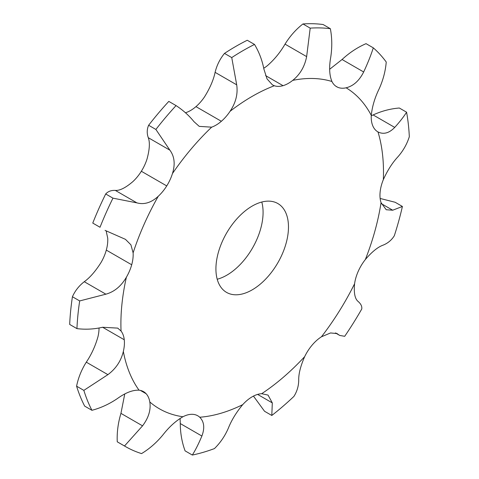 <?xml version="1.0" encoding="UTF-8"?>
<svg xmlns="http://www.w3.org/2000/svg" width="479" height="479" viewBox="0 0 479 479"><rect width="100%" height="100%" fill="white"/><g stroke="black" fill="none" stroke-linecap="round" stroke-linejoin="round"><path stroke-width="0.72" d="M335.731 86.13L337.653 87.238A32.063 18.513 -60 0 0 346.125 87.807A185.678 107.2 -60 0 1 371.279 115.367A32.063 18.513 -60 0 0 372.698 125.63A32.063 18.513 -60 0 0 377.859 131.863A32.063 18.513 -60 0 0 377.997 131.947A185.678 107.2 -60 0 1 383.338 179.619A32.063 18.513 -60 0 0 380.128 192.043A32.063 18.513 -60 0 0 381.05 202.659A185.678 107.2 -60 0 1 365.351 259.528A32.063 18.513 -60 0 0 358.256 271.264A32.063 18.513 -60 0 0 354.586 283.754A185.678 107.2 -60 0 1 321.445 336.791A32.063 18.513 -60 0 0 312.086 345.155A32.063 18.513 -60 0 0 304.662 356.651A185.678 107.2 -60 0 1 261.672 393.708A32.063 18.513 -60 0 0 252.199 396.774A32.063 18.513 -60 0 0 242.721 404.647A185.678 107.2 -60 0 1 199.731 417.233A32.063 18.513 -60 0 0 197.791 415.802A32.063 18.513 -60 0 0 192.307 414.305A32.063 18.513 -60 0 0 182.948 416.748C175.781 420.903 169.105 426.963 162.914 434.914C156.621 442.56 149.502 448.787 141.556 453.595A235.351 135.88 -60 0 1 125.45 446.554A235.351 135.88 -60 0 1 124.504 445.997L117.253 441.806C116.834 432.447 118.068 422.969 120.942 413.365L124.75 394.013M337.653 87.238A32.063 18.513 -60 0 1 336.665 86.735A32.063 18.513 -60 0 1 331.941 81.49C329.366 75.311 328.959 67.252 330.726 57.294C332.222 47.415 332.103 37.889 330.366 28.716A235.351 135.88 -60 0 0 310.2 28.141L306.638 56.606C304.704 66.557 300.07 74.473 292.735 80.364A32.063 18.513 -60 0 1 283.035 85.675A32.063 18.513 -60 0 1 274.335 85.747L272.431 84.879L267.037 78.885L263.905 69.114C262.181 60.21 259.049 51.989 254.517 44.439L247.26 40.254A235.351 135.88 -60 0 0 235.872 46.373A235.351 135.88 -60 0 0 224.483 53.403C219.951 58.965 216.819 65.282 215.095 72.347C213.568 79.736 210.089 87.837 204.665 96.65A32.063 18.513 -60 0 1 195.965 106.625A32.063 18.513 -60 0 1 186.265 112.511L185.469 112.775M254.517 44.439A235.351 135.88 -60 0 0 243.128 50.564A235.351 135.88 -60 0 0 231.74 57.588L236.698 84.825C238.039 93.866 235.824 102.698 230.058 111.314A32.063 18.513 -60 0 1 221.358 121.283A32.063 18.513 -60 0 1 211.658 127.169L199.234 126.372L193.971 121.654C189.037 115.553 183.068 110.2 176.056 105.59L168.8 101.398A235.351 135.88 -60 0 0 148.634 125.264C146.897 129.222 146.778 133.36 148.274 137.689C150.041 142.293 149.634 149.364 147.059 158.908A32.063 18.513 -60 0 1 141.347 171.26A32.063 18.513 -60 0 1 132.875 181.607C125.618 187.804 119.768 190.738 115.331 190.408C111.26 190.199 108.05 191.384 105.703 193.965A235.351 135.88 -60 0 0 92.764 223.076L100.021 227.268A235.351 135.88 -60 0 1 112.96 198.156L105.703 193.965M176.056 105.59A235.351 135.88 -60 0 0 155.885 129.456L169.877 150.161C174.512 156.417 175.368 164.219 172.452 173.566A32.063 18.513 -60 0 1 166.74 185.918A32.063 18.513 -60 0 1 158.268 196.264C151.352 202.659 144.239 204.862 136.934 202.88L112.96 198.156M105.063 230.363L125.456 239.344L130.917 244.823L133.114 252.87A32.063 18.513 -60 0 1 131.701 264.767A32.063 18.513 -60 0 1 126.396 277.203C121.175 286.173 114.337 291.831 105.877 294.184L79.682 300.932L72.425 296.74C75.107 290.759 79.053 285.747 84.268 281.712C89.866 277.7 95.441 271.312 101.003 262.546A32.063 18.513 -60 0 0 106.302 250.104L131.701 264.767M79.682 300.932A235.351 135.88 -60 0 0 76.939 328.624C85.531 329.678 94.082 329.229 102.596 327.265L117.72 328.115L121.055 331.043A32.063 18.513 -60 0 1 124.265 339.767A32.063 18.513 -60 0 1 123.343 351.448C121.055 360.95 115.912 368.686 107.901 374.65L83.849 390.373L76.592 386.188C78.281 377.757 81.514 369.752 86.298 362.172C91.435 354.556 95.321 346.089 97.95 336.785A32.063 18.513 -60 0 0 99.033 328.025M83.849 390.373A235.351 135.88 -60 0 0 91.926 410.305C100.859 407.952 109.404 404.001 117.547 398.45C125.624 392.654 132.791 389.9 139.042 390.187A32.063 18.513 -60 0 1 143.514 391.612A32.063 18.513 -60 0 1 146.137 393.732A32.063 18.513 -60 0 1 149.807 401.983C151.017 409.868 148.598 417.82 142.55 425.843L124.504 445.997M215.921 268.911A51.301 29.62 -60 0 1 238.314 217.28A51.301 29.62 -60 0 1 277.85 203.533A51.301 29.62 -60 0 1 277.85 262.773A51.301 29.62 -60 0 1 226.543 292.394A51.301 29.62 -60 0 1 215.921 268.911M199.731 417.233C204.198 421.724 204.916 427.986 201.881 436.034C198.635 443.764 195.45 450.104 192.336 455.05L185.08 450.859C181.948 442.309 180.344 433.208 180.278 423.562L180.104 418.412M310.2 28.141L302.944 23.95C295.932 29.441 289.963 36.164 285.029 44.134C280.227 52.427 274.335 59.618 267.342 65.701A32.063 18.513 -60 0 1 263.743 68.24M106.176 230.998L107.721 238.207A32.063 18.513 -60 0 1 106.302 250.104M217.209 279.239A51.301 29.62 120 0 0 252.457 248.116A51.301 29.62 120 0 0 261.791 202.03M125.45 446.554L118.199 442.362A235.351 135.88 -60 0 1 117.253 441.806M346.125 87.807C353.382 86.016 359.232 80.741 363.669 71.976C367.74 63.24 370.95 55.199 373.297 47.846L366.04 43.661C357.442 47.397 349.448 52.678 342.066 59.504L329.672 69.251M371.279 115.367C372.177 106.607 374.794 97.788 379.123 88.908C383.116 80.089 385.487 71.126 386.236 62.025A235.351 135.88 -60 0 0 373.297 47.846M377.997 131.947C383.559 134.683 389.134 133.174 394.732 127.414C399.947 121.606 403.893 116.535 406.575 112.2L399.318 108.014C390.385 108.733 381.655 111.044 373.123 114.942L371.255 115.78M383.338 179.619C387.547 170.308 392.439 162.674 398.007 156.711C403.21 150.753 406.976 144.095 409.317 136.725A235.351 135.88 -60 0 0 406.575 112.2M381.05 202.659L386.224 209.742L392.702 210.215L402.408 206.461A235.351 135.88 -60 0 1 394.331 235.71C391.648 240.069 387.888 243.218 383.056 245.164C377.847 247.032 371.944 251.822 365.351 259.528M354.586 283.754C353.718 292.843 354.873 298.728 358.058 301.417C360.932 303.872 362.166 306.404 361.747 309.027A235.351 135.88 -60 0 1 344.7 336.306L339.749 335.438L336.33 333.222M321.445 336.791L330.546 332.953L337.054 333.576L337.689 334.007M304.662 356.651C300.537 366.1 298.561 373.925 298.722 380.122C298.656 386.02 297.052 391.445 293.92 396.402A235.351 135.88 -60 0 1 271.803 415.467L264.546 411.275L253.451 396.091M261.672 393.708L268.036 395.085L272.306 402.893L271.803 415.467M242.721 404.647C236.321 412.317 231.513 420.203 228.297 428.304C224.92 436.07 220.304 442.83 214.454 448.578A235.351 135.88 -60 0 1 192.336 455.05M302.944 23.95A235.351 135.88 -60 0 1 323.115 24.531L330.366 28.716M402.408 206.461L395.151 202.27L380.146 198.456M76.939 328.624L69.683 324.433A235.351 135.88 -60 0 1 72.425 296.74M91.926 410.305L84.669 406.114A235.351 135.88 -60 0 1 76.592 386.188M231.74 57.588L224.483 53.403M155.885 129.456L148.634 125.264M100.021 227.268L92.764 223.076M292.735 80.364A185.678 107.2 -60 0 1 331.941 81.49M230.058 111.314A185.678 107.2 -60 0 1 252.199 96.357A185.678 107.2 -60 0 1 274.335 85.747M172.452 173.566A185.678 107.2 -60 0 1 211.658 127.169M133.114 252.87A185.678 107.2 -60 0 1 158.268 196.264M121.055 331.043A185.678 107.2 -60 0 1 126.396 277.203M139.042 390.187A185.678 107.2 -60 0 1 123.343 351.448M182.948 416.748A185.678 107.2 -60 0 1 149.807 401.983M201.881 436.034L180.278 423.562M265.606 75.61L283.035 85.675M306.638 56.606L285.029 44.134M363.669 71.976L342.066 59.504M195.965 106.625L221.358 121.283M236.698 84.825L215.095 72.347M394.732 127.414L373.123 114.942M141.347 171.26L166.74 185.918M169.877 150.161L148.274 137.689M392.702 210.215L381.44 203.713M136.934 202.88L115.331 190.408M105.877 294.184L84.268 281.712M102.608 327.259L124.265 339.767M107.901 374.65L86.298 362.172M272.306 402.893L257.612 394.409M140.371 390.403L146.137 393.732M142.55 425.843L120.942 413.365M335.396 332.929L339.749 335.438"/></g></svg>
